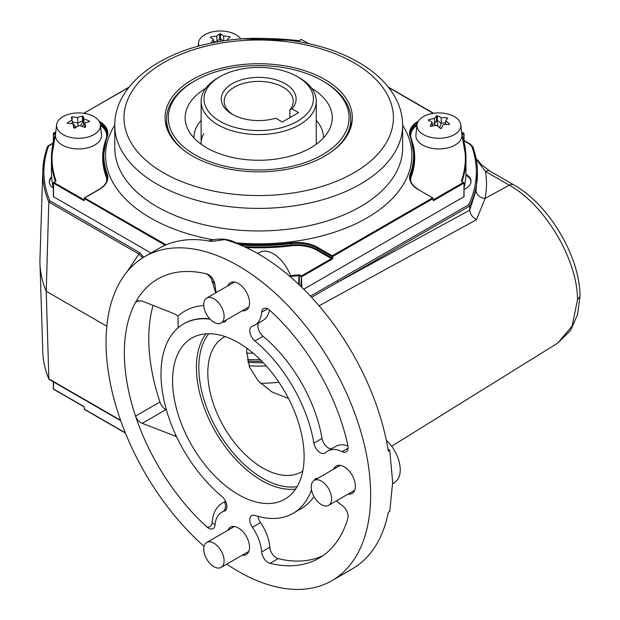 <?xml version="1.0" encoding="UTF-8"?>
<svg xmlns="http://www.w3.org/2000/svg" width="620" height="620" viewBox="0 0 620 620"><rect width="100%" height="100%" fill="white"/><g stroke="black" fill="none" stroke-linecap="round" stroke-linejoin="round"><path stroke-width="0.93" d="M242.242 555.21A15.833 9.137 -120 0 0 246.264 554.551A15.833 9.137 -120 0 0 248.69 541.865A15.833 9.137 -120 0 0 238.344 527.914A15.833 9.137 -120 0 0 230.431 527.132A15.833 9.137 -120 0 0 227.85 530.286M144.793 256.587L159.038 248.356A187.108 108.027 -120 0 1 211.474 241.451L224.804 239.63A187.108 108.027 60 0 1 258.703 254.099A187.108 108.027 60 0 1 388.329 451.159L389.755 450.337L392.662 482.306L389.755 511.446L388.329 512.267A187.108 108.027 60 0 1 352.253 568.912L331.901 580.661A187.108 108.027 -120 0 0 360.577 430.729A187.108 108.027 -120 0 0 238.344 265.848A187.108 108.027 -120 0 0 144.793 256.587A187.108 108.027 -120 0 0 204.05 546.375M226.781 564.138A187.108 108.027 -120 0 0 238.344 571.4A187.108 108.027 -120 0 0 331.901 580.661M242.242 310.775A15.833 9.137 -120 0 0 246.264 310.116A15.833 9.137 -120 0 0 248.69 297.429A15.833 9.137 -120 0 0 238.344 283.479A15.833 9.137 -120 0 0 230.431 282.697A15.833 9.137 -120 0 0 227.85 285.843M51.615 176.754A17.275 9.974 0 0 0 49.313 181.738A17.275 9.974 0 0 0 53.359 188.147M51.685 177.63A17.275 9.974 0 0 0 49.329 182.203M464.047 189.333A17.275 9.974 0 0 0 471.022 181.319A17.275 9.974 0 0 0 465.969 174.274A17.275 9.974 0 0 0 465.914 174.243M471.006 181.792A17.275 9.974 0 0 0 465.969 175.212A17.275 9.974 0 0 0 465.876 175.158M311.511 489.839A109.383 63.155 60 0 1 293.035 513.352A109.383 63.155 60 0 1 254.913 515.429A9.215 5.317 -120 0 0 251.704 515.607A9.215 5.317 -120 0 0 252.402 527.341A33.1 19.111 60 0 1 261.663 551.971A9.215 5.317 -120 0 0 268.158 562.588A9.215 5.317 -120 0 0 269.964 563.332A161.2 93.07 -120 0 0 318.944 558.225A161.2 93.07 -120 0 0 347.859 518.359A9.215 5.317 -120 0 0 342.163 505.494A33.1 19.111 60 0 1 336.482 500.805M258.021 516.359A9.215 5.317 -120 0 0 260.54 522.637A33.1 19.111 60 0 1 269.808 547.266A9.215 5.317 -120 0 0 276.295 557.884A9.215 5.317 -120 0 0 278.101 558.636A161.2 93.07 -120 0 0 322.912 555.698M320.261 452.693A9.215 5.317 -120 0 0 324.865 453.15A9.215 5.317 -120 0 0 325.469 452.701A33.1 19.111 60 0 1 327.639 451.065A33.1 19.111 60 0 1 342.163 451.639A9.215 5.317 -120 0 0 346.208 451.794A9.215 5.317 -120 0 0 347.859 445.346A161.2 93.07 -120 0 0 269.964 310.419A9.215 5.317 -120 0 0 263.547 308.628A9.215 5.317 -120 0 0 261.663 312.209A33.1 19.111 60 0 1 254.897 325.074A33.1 19.111 60 0 1 252.402 326.135A9.215 5.317 -120 0 0 251.704 326.43A9.215 5.317 -120 0 0 250.054 332.909A9.215 5.317 -120 0 0 254.913 340.946A109.383 63.155 60 0 1 313.898 443.114A9.215 5.317 -120 0 0 320.261 452.693M258.679 322.896A9.215 5.317 -120 0 0 263.058 336.249A109.383 63.155 60 0 1 322.044 438.41A9.215 5.317 -120 0 0 328.399 447.996A9.215 5.317 -120 0 0 331.413 448.88M348.091 494.101A15.833 9.137 -120 0 0 352.106 493.443A15.833 9.137 -120 0 0 354.531 480.756A15.833 9.137 -120 0 0 344.193 466.806A15.833 9.137 -120 0 0 336.272 466.023A15.833 9.137 -120 0 0 333.692 469.17M238.344 342.674A93.016 53.707 -120 0 0 192.704 337.582A93.016 53.707 -120 0 0 177.351 411.82A93.016 53.707 -120 0 0 238.344 494.574A93.016 53.707 -120 0 0 285.712 498.674A93.016 53.707 -120 0 0 298.879 423.863A93.016 53.707 -120 0 0 238.344 342.674M288.54 398.528L272.072 392.003L258.455 381.254L249.565 367.156L246.69 351.463L246.768 348.161M225.083 336.575A77.725 44.873 -120 0 0 224.618 336.823A77.725 44.873 -120 0 0 211.808 398.854A77.725 44.873 -120 0 0 262.772 467.984A77.725 44.873 -120 0 0 302.328 471.417A77.725 44.873 -120 0 0 302.769 471.138M215.721 292.849L212.063 281.031C211.49 278.318 209.707 275.947 206.731 273.916A161.2 93.07 -120 0 0 135.532 302.428A161.2 93.07 -120 0 0 135.532 416.105A161.2 93.07 -120 0 0 206.731 526.829A9.215 5.317 -120 0 0 215.024 525.039A33.1 19.111 60 0 1 216.14 519.475A33.1 19.111 60 0 1 219.503 513.933A33.1 19.111 60 0 1 222.952 511.593A8.634 6.037 65.3 0 0 224.595 501.844L225.626 501.41M212.063 281.031A8.634 6.595 177.4 0 1 215.024 285.278A9.215 5.317 -120 0 0 206.731 273.916M225.176 510.702L224.293 511.113A9.215 5.317 -120 0 0 224.99 510.818A9.215 5.317 -120 0 0 226.633 504.339A9.215 5.317 -120 0 0 221.774 496.302A109.383 63.155 60 0 1 164.114 400.853A109.383 63.155 60 0 1 183.652 323.896A109.383 63.155 60 0 1 210.072 319.168M224.293 511.113A33.1 19.111 60 0 0 222.952 511.593L224.672 510.896A8.634 6.061 71.3 0 0 226.61 508.64M215.024 525.039A8.634 3.046 1.8 0 0 212.063 522.97C212.869 512.376 217.047 505.331 224.595 501.844M206.731 526.829C209.707 527.597 211.49 526.31 212.063 522.97M176.506 436.565L142.197 423.313C139.05 421.972 136.834 419.57 135.532 416.105L159.96 402A9.215 5.317 -120 0 0 165.834 409.665L166.439 410.014M153.094 305.35A161.2 93.07 -120 0 0 159.96 402M222.735 322.036A9.215 5.317 -120 0 0 224.99 321.64A9.215 5.317 -120 0 0 226.455 319.889M138.903 300.491L135.532 302.428L136.881 301.049L142.197 301.095L174.352 313.805L178.017 316.053A119.892 69.223 60 0 1 203.771 305.528M178.118 327.817L178.017 316.053M216.24 292.547A33.1 19.111 60 0 1 215.094 286.099A33.1 19.111 60 0 1 215.024 285.278M327.639 451.065L335.776 446.361A33.1 19.111 60 0 1 347.975 445.958M269.483 310.008A33.1 19.111 60 0 1 263.043 320.377L254.897 325.074M313.953 496.558A109.383 63.155 60 0 1 301.18 508.656L293.035 513.352M317.905 478.291A9.215 5.317 -120 0 0 315.658 478.679A9.215 5.317 -120 0 0 314.185 480.438M577.507 299.77L580.033 296.166L577.491 314.751L570.578 330.429L557.775 343.062L572.097 326.104L577.507 299.77C577.569 259.454 544.81 204.708 509.284 185.194L485.429 171.422C486.995 180.467 486.863 189.48 485.042 198.462A9.215 7.579 11.5 0 1 476.059 190.239L477.47 172.779A218.775 126.309 180 0 1 469.743 206.057L469.743 210.04L476.059 190.239M580.033 296.166L580.033 296.042C579.863 256.293 548.886 204.399 513.716 184.838A9.215 5.317 -60 0 0 509.284 185.194L485.042 198.462L476.509 219.689C472.432 217.333 470.177 214.148 469.743 210.133L469.743 210.04M513.716 184.838L489.862 171.066A9.215 5.317 -60 0 0 485.429 171.422L476.238 159.317M53.026 143.422L48.647 145.948A214.784 124.008 0 0 0 49.84 200.772L139.725 252.665A1.155 0.666 120 0 0 138.911 254.053L48.802 202.027L46.236 291.26L106.811 326.228M142.708 257.842L138.911 254.053L126.992 271.831M139.725 252.665L143.747 257.199M49.84 200.772L48.802 202.027A215.938 124.667 180 0 1 42.803 170.446L39.967 258.811A218.775 126.309 0 0 0 39.967 263.492A218.775 126.309 0 0 0 46.236 291.26L48.856 379.076C45.12 370.14 43.105 361.065 42.803 351.858A215.938 124.667 0 0 0 48.802 378.82L49.84 379.401M476.509 219.689L319.083 305.8M310.473 296.174L468.712 204.771L469.743 206.057L311.55 297.329M468.712 204.771A217.62 125.643 0 0 0 471.836 146.459L469.635 144.103A1.155 0.666 -60 0 1 470.216 144.049L464.047 140.484M48.647 145.948L47.593 146.529L48.647 145.948M47.639 146.297L47.593 146.529A215.938 124.667 180 0 0 42.803 170.446L47.639 146.297M388.035 449.345L389.755 450.337M192.487 156.008A93.635 54.064 180 0 1 165.796 124.519A93.635 54.064 180 0 1 217.535 69.223A93.635 54.064 180 0 1 324.911 79.554A93.635 54.064 180 0 1 351.61 124.519A93.635 54.064 180 0 1 289.06 168.919A93.635 54.064 180 0 1 192.487 156.008M166.718 122.008A92.117 53.181 0 0 0 166.749 127.991M165.199 245.241L84.351 198.563L84.467 197.834L166.129 244.846M84.351 198.098L84.754 197.865L84.351 199.973A1.155 0.666 60 0 1 83.537 200.446L53.529 183.117L53.645 182.389L83.94 199.741L84.351 199.508M55.327 181.412L53.529 183.117L53.529 196.749L150.978 253.014M55.366 181.505L55.374 181.397A207.258 119.66 180 0 1 51.444 158.208A207.258 119.66 180 0 1 55.366 135.036A0.574 0.465 18.9 0 1 55.521 134.726M55.374 134.966L55.591 134.044L53.932 133.06L53.359 133.525L55.816 131.967M53.529 196.284L53.529 196.749M55.389 134.912L51.444 158.208L51.444 171.841A207.258 119.66 0 0 0 53.359 188.061M308.512 43.594L301.444 39.517L299.762 40.486A1.155 0.666 180 0 1 298.724 40.672L298.832 40.68M301.444 39.517L301.041 39.75M299.762 40.486L299.359 40.633M433.008 113.39L432.644 112.91L433.055 113.383M463.466 182.412L463.876 183.117L433.868 200.446L433.055 199.508L433.457 199.741L463.466 182.412L461.784 181.443A1.155 0.666 180 0 1 461.466 180.846A0.574 0.465 18.9 0 1 462.032 181.381L462.187 181.675M461.877 134.726A0.574 0.465 -18.9 0 1 462.032 135.036A207.258 119.66 180 0 1 465.961 158.208A207.258 119.66 180 0 1 462.032 181.381L462.024 181.443M244.125 246.613A155.442 89.745 0 0 0 291.02 245.047A28.784 16.616 180 0 1 317.355 249.558L331.863 257.928L332.266 255.812L432.644 197.858L433.055 198.563L332.676 256.517L332.676 257.928A1.155 0.666 -60 0 1 331.863 259.338L331.452 258.633L316.952 250.263A28.21 16.291 0 0 0 291.137 245.846A156.015 90.078 180 0 1 246.101 247.519M433.868 200.446A1.155 0.666 -60 0 1 433.055 199.973L432.644 197.858L418.546 189.72A28.784 16.616 0 0 1 418.143 189.488A29.365 16.949 180 0 1 410.184 173.98A0.574 0.457 20.2 0 1 410.75 174.514A28.784 16.616 0 0 0 410.114 177.971C410.146 182.28 412.92 186.108 418.43 189.457M433.217 113.352L388.655 87.513M461.807 134.021L463.466 133.06L461.582 131.967M237.894 243.986A154.868 89.412 0 0 0 290.896 242.846A29.365 16.949 180 0 1 317.765 247.442L316.952 250.263M298.84 284.471L298.84 275.598A207.258 119.66 180 0 1 290.757 276.427M331.863 259.338L301.855 276.66L299.351 275.691L299.762 274.986L301.444 275.954L331.452 258.633M299.351 284.96L299.351 275.691L298.724 274.807A1.155 0.666 180 0 1 299.762 274.986M301.041 286.579L301.444 275.954L301.855 287.37M303.722 289.214L463.876 196.749L463.876 196.284M463.473 182.419L464.047 182.885L463.876 196.749M464.047 188.061A207.258 119.66 0 0 0 465.961 171.841L465.961 158.208L462.016 134.912M463.466 133.06L463.876 133.765L462.024 134.966M128.743 87.513L84.467 112.886L86.149 113.716M350.649 127.991A92.117 53.181 0 0 0 350.688 122.008M317.765 247.442L332.266 255.812L332.676 256.517L331.863 256.517L317.355 248.147A28.784 16.616 0 0 0 291.02 243.637A155.442 89.745 180 0 1 240.328 244.97M326.197 255.595A112.267 64.813 0 0 0 327.12 255.192M84.351 408.689L84.351 409.161L125.333 432.822M83.863 406.611L83.537 406.34A1.155 0.666 60 0 1 84.351 407.751L84.467 409.425L125.442 433.078M53.932 389.244L83.537 406.34M53.529 388.538L53.529 381.912M278.907 382.261A112.267 64.813 180 0 1 260.439 383.307M71.331 117.265L72.121 116.917A45.671 34.488 35.4 0 1 77.578 117.529A45.671 29.52 -53.2 0 1 82.251 116.126L83.173 116.351A45.671 4.976 85.6 0 1 83.956 119.04A45.671 34.488 35.4 0 1 89.412 121.016L89.544 121.59A45.671 29.52 126.8 0 0 84.878 122.985A45.671 4.976 85.6 0 1 85.661 127.046L84.878 127.394A45.671 34.488 -144.6 0 0 79.414 125.418A45.671 29.52 126.8 0 0 74.749 128.185L73.827 127.968A45.671 4.976 -94.4 0 0 73.036 123.907A45.671 34.488 -144.6 0 0 67.58 123.295L67.448 122.729A45.671 29.52 -53.2 0 1 72.114 119.962A45.671 4.976 -94.4 0 0 71.331 117.265L71.323 117.234M100.254 123.907A21.956 12.679 0 0 0 77.709 112.933A21.956 12.679 0 0 0 56.583 124.814A21.956 12.679 0 0 0 56.738 127.286A21.956 12.679 0 0 0 80.639 138.214A21.956 12.679 0 0 0 100.409 124.814A21.956 12.679 0 0 0 100.254 123.907M67.231 123.093L67.448 122.729L67.448 123.279M56.583 124.814L55.513 134.804A23.025 13.299 0 0 0 55.676 137.4A23.025 13.299 0 0 0 80.747 148.854A23.025 13.299 0 0 0 101.478 134.804L100.409 124.814M82.142 126.325L83.956 124.589L83.173 121.21L82.251 120.993L77.578 123.07L72.114 121.776L72.121 116.917M80.507 125.767L83.173 121.21L83.173 116.351M78.004 126.193L77.578 117.529M82.6 121.528L82.251 116.126M76.214 127.247L72.114 122.605M75.423 127.751L73.547 126.48M84.878 127.402L84.878 122.985M72.114 123.76L72.114 119.962M84.878 124.806L83.956 124.589L83.956 119.04M210.738 43.199A45.671 17.957 -72.4 0 1 213.505 39.634A45.671 19.329 -109.3 0 0 210.444 37.401L210.924 36.898A45.671 37.278 -2.1 0 1 216.822 36.146A45.671 17.957 -72.4 0 1 219.666 33.844L220.658 33.829A45.671 19.329 70.7 0 1 223.719 36.061A45.671 37.278 -2.1 0 1 229.617 36.673L230.136 37.161A45.671 17.957 107.6 0 0 227.292 39.463A45.671 19.329 70.7 0 1 228.028 40.277M240.785 38.975A21.956 12.679 0 0 0 219.929 31A21.956 12.679 0 0 0 198.485 42.889A21.956 12.679 0 0 0 198.834 46.058M223.053 40.974L220.658 38.688L219.666 38.703L216.822 41.687L213.505 41.734M220.224 41.424L220.658 33.829M216.992 41.982L216.822 36.146M220.17 39.138L219.666 38.703L219.666 33.844M210.358 37.278L210.924 36.898L210.924 37.712M213.505 42.633L213.505 39.634M223.719 40.873L223.719 36.061M229.617 37.533L229.617 36.673M227.292 40.37L227.292 39.463M430.792 126.526L430.14 126.085A45.671 12.501 -78.4 0 1 432.117 122.194A45.671 24.172 -116.2 0 0 428.296 120.28L428.629 119.737A45.671 36.673 -17.7 0 1 434.434 118.443A45.671 12.501 -78.4 0 1 436.41 115.917L437.394 115.816A45.671 24.172 63.8 0 1 441.215 117.723A45.671 36.673 -17.7 0 1 447.02 117.792L447.663 118.226A45.671 12.501 101.6 0 0 445.687 120.753A45.671 24.172 63.8 0 1 449.515 124.031L449.175 124.574A45.671 36.673 162.3 0 0 443.378 124.504A45.671 12.501 101.6 0 0 441.393 128.402L440.417 128.503A45.671 24.172 -116.2 0 0 436.589 125.225A45.671 36.673 162.3 0 0 430.792 126.526M442.874 138.066A21.956 12.679 0 0 0 460.815 124.814A21.956 12.679 0 0 0 434.938 113.134A21.956 12.679 0 0 0 416.989 124.814A21.956 12.679 0 0 0 442.874 138.066M449.515 124.511L449.515 124.031L449.175 124.574M416.989 124.814L415.919 134.804A23.025 13.299 0 0 0 443.068 148.699A23.025 13.299 0 0 0 461.885 134.804L460.815 124.814M439.627 127.774L441.215 123.272L437.394 120.675L436.41 120.776L434.434 123.984L432.117 124.233M438.146 126.48L436.953 121.163L437.394 120.675L437.394 115.816M435.527 125.418L434.434 123.984L434.434 118.443M436.953 121.163L436.41 120.776L436.41 115.917M432.117 126.17L432.117 122.194M428.629 120.427L428.629 119.737M445.687 122.791L441.215 123.272L441.215 117.723M447.02 118.986L447.02 117.792M440.495 128.565L441.828 127.495M445.687 124.457L445.687 120.753M237.592 243.869A21.956 12.679 0 0 0 208.87 240.963M205.731 88.303A73.571 42.478 0 0 0 188.418 105.23A73.571 42.478 0 0 0 187.612 128.712A73.571 42.478 0 0 0 257.238 160.247A73.571 42.478 0 0 0 328.98 130.332A73.571 42.478 0 0 0 329.794 128.712A73.571 42.478 0 0 0 311.666 88.303M323.462 137.927A64.767 37.394 0 0 0 316.27 120.396M201.128 120.396A64.767 37.394 0 0 0 196.827 126.472A64.767 37.394 0 0 0 193.936 137.927M172.352 102.354A90.388 52.189 0 0 0 231.981 167.633A90.388 52.189 0 0 0 345.046 133.207A90.388 52.189 0 0 0 322.617 80.879A90.388 52.189 0 0 0 194.788 80.879A90.388 52.189 0 0 0 172.352 102.354M194.788 80.879L193.564 81.584A92.117 53.181 0 0 0 170.702 103.47A92.117 53.181 0 0 0 166.586 119.187A92.117 53.181 0 0 0 186.085 151.916M331.312 151.916A92.117 53.181 0 0 0 346.696 134.912A92.117 53.181 0 0 0 350.812 119.187A92.117 53.181 0 0 0 323.834 81.584L322.617 80.879M203.701 133.571A57.575 33.24 0 0 0 201.144 144.235M292.02 108.81L298.592 112.608L282.309 122.008L275.737 118.211A37.425 21.607 180 0 1 232.237 114.258L232.237 114.258A37.425 21.607 180 0 1 232.237 83.7A37.425 21.607 180 0 1 285.161 83.7A37.425 21.607 180 0 1 292.02 108.81L289.873 109.926A34.542 19.941 0 0 0 293.245 101.331A34.542 19.941 0 0 0 283.123 87.226A34.542 19.941 0 0 0 245.481 82.902A34.542 19.941 0 0 0 224.161 101.331A34.542 19.941 0 0 0 233.298 114.84M220.03 121.303A54.692 31.574 0 0 0 297.375 121.303A54.692 31.574 0 0 0 297.375 76.648L299.406 77.826A57.575 33.24 180 0 1 299.413 77.826A57.575 33.24 180 0 1 316.27 101.331A57.575 33.24 180 0 1 280.728 132.037A57.575 33.24 180 0 1 217.992 124.829A57.575 33.24 180 0 1 201.128 101.331A57.575 33.24 180 0 1 217.992 77.826L220.022 76.648A54.692 31.574 0 0 0 220.03 121.303M299.413 77.826L297.375 76.648A54.692 31.574 0 0 0 220.022 76.648M289.873 117.645L289.873 109.926M266.166 365.87A66.991 38.68 180 0 1 249.023 365.707M321.648 252.968A92.117 53.181 0 0 0 322.485 252.511M247.341 359.453A133.85 77.283 0 0 0 260.322 359.724M246.69 353.044A133.85 77.283 0 0 0 253.293 353.292M247.651 360.956A92.117 53.181 0 0 0 261.896 361.313M247.985 362.336A86.358 49.856 0 0 0 263.198 362.654M257.37 253.34L260.439 251.976A27.482 15.864 60 0 1 291.09 277.442M223.495 312.038A14.392 8.308 60 0 1 221.115 322.974A14.392 8.308 60 0 1 204.352 308.977A14.392 8.308 60 0 1 206.724 298.042A14.392 8.308 60 0 1 223.495 312.038M386.322 440.262A27.482 15.864 60 0 1 395.366 481.856L392.646 483.848M323.4 505.548A14.392 8.308 60 0 1 312.441 493.233A14.392 8.308 60 0 1 314.224 480.415A14.392 8.308 60 0 1 319.44 480.206A14.392 8.308 60 0 1 330.398 492.528A14.392 8.308 60 0 1 328.615 505.346A14.392 8.308 60 0 1 323.4 505.548M222.812 554.365A14.392 8.308 60 0 1 221.115 567.409A14.392 8.308 60 0 1 205.026 555.528A14.392 8.308 60 0 1 206.724 542.477A14.392 8.308 60 0 1 222.812 554.365M278.101 558.636L269.964 563.332M295.624 489.025A92.155 53.212 60 0 1 261.578 480.454A92.155 53.212 60 0 1 204.724 409.154A92.155 53.212 60 0 1 206.018 333.816M208.839 333.707A90.435 52.212 -120 0 0 206.708 407.666A90.435 52.212 -120 0 0 262.772 478.361A90.435 52.212 -120 0 0 297.135 486.63M209.692 318.757A109.383 63.155 -120 0 0 184.179 323.586A109.383 63.155 -120 0 0 183.915 323.741M175.847 435.163L174.352 436.023M165.834 409.665L142.197 423.313M267.592 308.783L261.663 312.209M348.091 448.214L342.163 451.639M322.044 438.41L313.898 443.114M263.058 336.249L254.913 340.946M269.808 547.266L261.663 551.971M260.54 522.637L252.402 527.341M472.959 147.266A218.775 126.309 180 0 1 477.47 172.779C477.47 164.099 475.951 155.504 472.921 147.01A1.155 0.922 -19.7 0 1 472.959 147.266M337.071 280.775A1.155 0.666 60 0 1 337.885 282.185L469.743 210.133M471.836 146.459A1.155 0.922 -19.7 0 1 472.921 147.01L470.216 144.049M469.635 144.103L464.047 140.88M48.802 378.82L120.582 420.267M114.77 147.862A143.925 83.096 0 0 0 156.93 206.623A143.925 83.096 0 0 0 313.782 224.634A143.925 83.096 0 0 0 402.628 147.862L402.628 125.302A143.925 83.096 180 0 1 313.782 202.074A143.925 83.096 180 0 1 156.93 184.062A143.925 83.096 180 0 1 114.77 125.302L114.77 147.862M213.117 239.793A153.14 88.412 180 0 1 150.412 217.907A153.14 88.412 180 0 1 114.77 125.186M163.44 172.779A134.718 77.779 0 0 0 353.958 172.779A134.718 77.779 0 0 0 353.958 62.783A134.718 77.779 0 0 0 163.44 62.783A134.718 77.779 0 0 0 163.44 172.779M106.741 136.958A28.784 16.616 0 0 0 107.283 133.742A28.784 16.616 0 0 0 99.82 122.574M99.262 121.288A29.365 16.949 180 0 1 107.214 136.795A0.574 0.457 -159.8 0 0 106.656 137.198A155.442 89.745 180 0 0 103.253 155.852A155.442 89.745 180 0 0 106.656 174.514A0.574 0.457 159.8 0 1 107.214 173.98A29.365 16.949 180 0 1 99.262 189.488L98.851 189.72M107.214 136.795A154.868 89.412 0 0 0 107.214 173.98M84.467 197.834L98.968 189.457C104.486 186.108 107.252 182.28 107.283 177.971A28.784 16.616 0 0 0 106.656 174.514L106.656 175.925A28.784 16.616 180 0 1 107.26 178.668M99.262 189.488L84.754 197.858M107.283 133.742L103.253 157.263A155.442 89.745 0 0 0 106.656 175.925A0.574 0.457 -20.2 0 1 106.09 176.468A156.015 90.078 180 0 1 105.299 141.314M100.339 124.325A28.784 16.616 180 0 1 107.26 134.439M106.516 137.5A28.21 16.291 0 0 0 100.471 125.41M106.532 181.668A28.21 16.291 0 0 0 106.09 176.468M83.537 200.446L84.351 199.702M55.366 181.389L55.366 181.381A0.574 0.465 -18.9 0 1 55.932 180.846A1.155 0.666 180 0 1 55.614 181.443M55.474 135.997A206.685 119.327 0 0 0 55.932 180.846M55.211 135.439L55.211 134.734L53.529 133.765L53.529 141.236M53.529 133.765L53.932 133.06M298.724 40.672A206.685 119.327 0 0 0 270.824 38.618M246.574 38.618A206.685 119.327 0 0 0 240.707 38.866M461.466 180.846A206.685 119.327 0 0 0 461.923 135.997M410.146 178.668A28.784 16.616 180 0 1 410.75 175.925A0.574 0.457 -159.8 0 0 411.308 176.468A28.21 16.291 0 0 0 410.866 181.668M410.75 175.925A155.442 89.745 0 0 0 414.144 157.263L414.144 155.852A155.442 89.745 180 0 1 410.75 174.514L410.75 175.925M412.106 141.314A156.015 90.078 180 0 1 411.308 176.468M410.146 134.439A28.784 16.616 180 0 1 417.058 124.325M416.927 125.41A28.21 16.291 0 0 0 410.882 137.5M417.578 122.574A28.784 16.616 0 0 0 410.114 133.742A28.784 16.616 0 0 0 410.665 136.958M410.75 137.198A155.442 89.745 180 0 1 414.144 155.852L410.727 137.067A0.574 0.457 -20.2 0 1 410.75 137.198M410.184 173.98A154.868 89.412 0 0 0 410.184 136.795A0.574 0.457 -20.2 0 1 410.727 137.067L410.114 133.742M410.184 136.795A29.365 16.949 180 0 1 418.143 121.288L418.221 121.342M431.249 113.716L432.644 112.91M290.896 242.846L291.137 245.846M290.478 275.644A206.685 119.327 0 0 0 298.724 274.807M463.876 182.652L463.876 183.117M462.195 134.734L462.195 135.439M463.876 141.236L463.876 133.292M402.628 125.186A153.14 88.412 180 0 1 235.98 242.823M84.754 409.394L84.467 409.425A0.574 0.574 0 0 1 84.181 408.921M89.412 121.621L89.412 121.016M216.14 519.475L216.574 518.343M218.876 514.6L219.503 513.933M184.179 323.586L183.652 323.896M489.862 171.066L481.632 164.85L476.098 158.581M53.119 142.972L47.903 145.987M557.783 343.062L391.654 446.245M120.745 420.724L49.104 379.363M42.803 351.858L39.967 263.492M402.628 125.302C402.589 115.94 400.264 106.911 395.661 98.224C387.981 84.119 375.619 72.153 358.569 62.326C320.664 40.044 261.617 32.449 211.676 43.005C156.271 53.963 114.475 86.715 114.77 125.302M53.645 182.389A0.574 0.574 0 0 0 53.359 182.885L53.359 196.517M53.645 133.029L55.839 131.766M53.359 141.933L53.359 133.525M298.794 40.564L240.638 38.758M301.157 39.486L299.476 40.455M388.376 87.156L432.93 112.886M464.047 196.517L464.047 182.885M464.047 141.933L464.047 133.525M84.467 112.886L129.03 87.156M83.653 406.604L53.645 389.275M53.359 381.819L53.359 388.779M198.485 42.889L198.121 46.26M166.586 124.829L166.586 119.187M350.812 124.829L350.812 119.187M316.27 143.398L316.27 101.331M201.128 143.398L201.128 101.331M221.115 322.974L248.837 306.97M206.724 298.042L234.445 282.038M314.224 480.415L340.295 465.364M328.615 505.346L354.687 490.296M221.115 567.409L248.837 551.405M206.724 542.477L234.445 526.473"/></g></svg>
